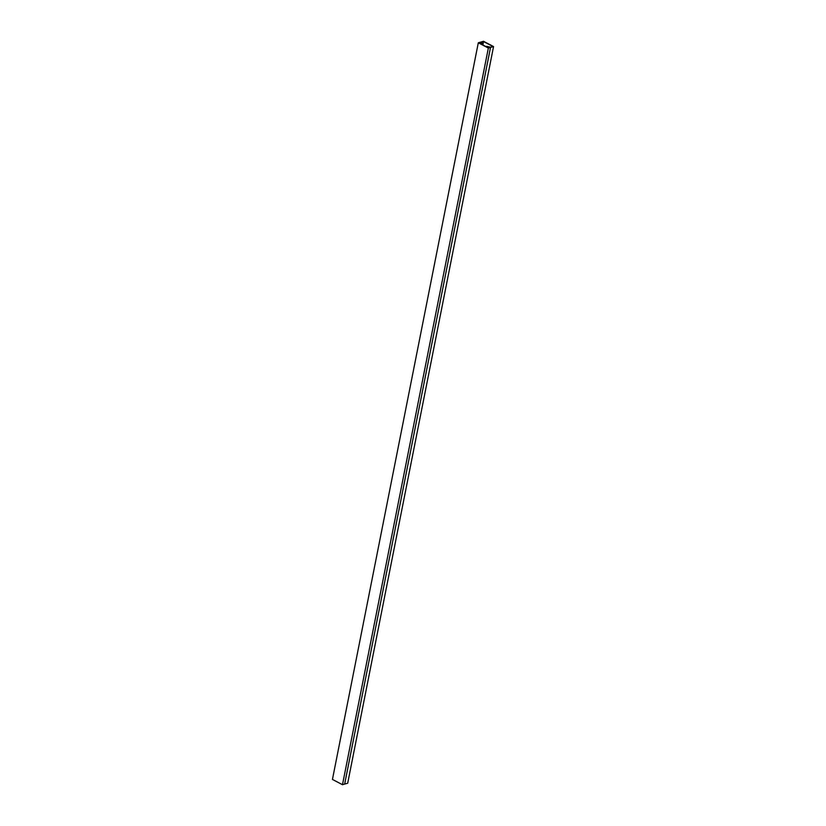 <?xml version="1.0" encoding="UTF-8"?>
<svg xmlns="http://www.w3.org/2000/svg" width="826" height="826" viewBox="0 0 826 826"><rect width="100%" height="100%" fill="white"/><g stroke="black" fill="none" stroke-linecap="round" stroke-linejoin="round"><path stroke-width="1.24" d="M493.556 46.566L347.694 783.213L344.659 784.08L490.52 47.433L486.731 46.328L490.489 47.185L492.957 46.483L483.551 41.548L481.073 42.25L481.971 42.725L480.877 43.035L482.363 43.809L480.278 42.952L481.372 42.642L480.474 42.167L483.509 41.3L493.556 46.566L488.352 48.053L478.306 42.787L480.474 42.167L478.894 42.869L488.311 47.805L490.52 47.433L344.659 784.08L342.491 784.7L332.444 779.434L478.306 42.787M486.617 46.917L486.731 46.328M480.164 43.541L480.278 42.952M481.971 44.48L482.085 43.892M482.208 44.604L482.363 43.809M481.806 43.52L481.971 42.725M482.869 44.955L483.551 41.548M342.491 784.7L488.352 48.053"/></g></svg>
